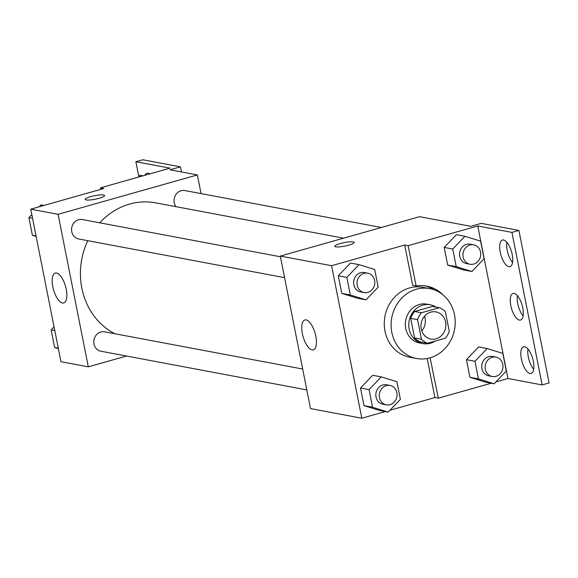 <?xml version="1.0" encoding="UTF-8"?>
<svg xmlns="http://www.w3.org/2000/svg" width="578" height="578" viewBox="0 0 578 578"><rect width="100%" height="100%" fill="white"/><g stroke="black" fill="none" stroke-linecap="round" stroke-linejoin="round"><path stroke-width="0.87" d="M424.541 316.188A13.829 12.42 -79.4 0 1 421.774 330.927M430.769 312.142A13.829 12.42 -79.4 0 1 435.971 311.896A13.829 12.42 -79.4 0 1 445.616 327.777A13.829 12.42 -79.4 0 1 430.863 339.076A13.829 12.42 -79.4 0 1 420.943 326.071A13.829 12.42 -79.4 0 1 430.769 312.142M417.554 319.641L421.427 339.207A18.778 16.863 -79.4 0 0 427.503 343.26L445.363 338.209A18.778 16.863 -79.4 0 0 449.279 331.331L445.4 311.766A18.778 16.863 -79.4 0 0 439.323 307.706L421.463 312.756A18.778 16.863 -79.4 0 0 417.554 319.641L410.712 318.355L414.585 337.92L421.427 339.207M439.323 307.706L432.489 306.419L414.628 311.47L421.463 312.756M427.503 343.26L420.668 341.981A18.778 16.863 -79.4 0 1 414.585 337.92M410.712 318.355A18.778 16.863 -79.4 0 1 414.628 311.47M435.971 307.077A19.753 17.737 100.6 0 0 430.227 304.787A19.753 17.737 100.6 0 0 409.145 320.927A19.753 17.737 100.6 0 0 422.93 343.614A19.753 17.737 100.6 0 0 435.082 341.121M422.93 343.614L419.512 342.971A19.753 17.737 -79.4 0 1 405.344 324.403A19.753 17.737 -79.4 0 1 419.382 304.49A19.753 17.737 -79.4 0 1 426.802 304.144L430.227 304.787M416.362 289.238A35.561 31.935 -79.4 0 1 429.721 288.61A35.561 31.935 -79.4 0 1 454.539 329.453A35.561 31.935 -79.4 0 1 416.594 358.505A35.561 31.935 -79.4 0 1 391.096 325.074A35.561 31.935 -79.4 0 1 416.362 289.238M416.594 358.505L409.751 357.226A35.561 31.935 -79.4 0 1 384.262 323.788A35.561 31.935 -79.4 0 1 409.527 287.952A35.561 31.935 -79.4 0 1 422.886 287.324L429.721 288.61M427.171 358.519L434.902 397.548L438.319 398.191L491.242 383.228M434.129 289.802A37.454 33.632 100.6 0 0 424.938 285.828M404.701 245.029L408.119 245.672L477.753 225.976L511.935 232.399L518.9 230.427L481.293 223.361L470.846 226.316L419.57 216.685L280.308 256.068L331.591 265.699L404.701 245.029L412.685 285.344L416.102 285.987A37.454 33.632 -79.4 0 1 426.658 286.103A37.454 33.632 -79.4 0 1 443.095 294.953M331.591 265.699L361.792 418.226L385.331 411.572M390.005 410.25L434.902 397.548M359.017 264.63L350.47 263.026L338.289 275.771L341.779 293.378L357.45 298.248L365.997 299.852L378.178 287.114L374.689 269.5L359.017 264.63L346.836 277.375L350.326 294.99L365.997 299.852M381.249 376.892L372.702 375.281L360.52 388.026L364.003 405.64L379.674 410.51L388.221 412.114L400.402 399.369L396.913 381.755L381.249 376.892L369.067 389.637L372.55 407.244L388.221 412.114M353.165 241.9A9.877 1.77 168.8 0 1 354.155 242.442A9.877 1.77 168.8 0 1 344.806 246.098A9.877 1.77 168.8 0 1 334.77 246.279A9.877 1.77 168.8 0 1 342.104 243.063A9.877 1.77 168.8 0 1 353.165 241.9M280.308 256.068L310.509 408.595L361.792 418.226M312.055 349.892A15.541 6.25 74.2 0 1 302.691 335.117A15.541 6.25 74.2 0 1 304.859 319.945A15.541 6.25 74.2 0 1 315.097 333.203A15.541 6.25 74.2 0 1 313.312 349.856A15.541 6.25 74.2 0 1 312.055 349.892M495.917 381.906L507.954 378.503L542.135 384.926L549.1 382.954L518.9 230.427M408.119 245.672L416.102 285.987M511.935 232.399L542.135 384.926M512.549 262.47A13.829 5.556 74.2 0 1 506.834 242.261M533.689 369.234A13.829 5.556 74.2 0 1 527.974 349.033M523.119 315.855A13.829 5.556 74.2 0 1 517.404 295.647M430.104 357.833L438.319 398.191M487.16 348.541L478.613 346.937L466.432 359.682L469.921 377.297L485.585 382.159L494.132 383.77L506.314 371.025L502.831 353.411L487.16 348.541L474.979 361.286L478.461 378.901L494.132 383.77M464.929 236.286L456.389 234.682L444.2 247.427L447.69 265.035L463.361 269.904L471.908 271.508L484.089 258.763L480.6 241.156L464.929 236.286L452.747 249.031L456.237 266.646L471.908 271.508M431.354 357.442A37.454 33.632 -79.4 0 1 430.335 357.876M477.753 225.976L507.954 378.503M508.85 266.696A13.829 5.556 74.2 0 1 500.519 253.547A13.829 5.556 74.2 0 1 502.448 240.043A13.829 5.556 74.2 0 1 511.559 251.835A13.829 5.556 74.2 0 1 509.977 266.66A13.829 5.556 74.2 0 1 508.85 266.696M529.997 373.46A13.829 5.556 74.2 0 1 521.659 360.311A13.829 5.556 74.2 0 1 523.589 346.807A13.829 5.556 74.2 0 1 532.699 358.606A13.829 5.556 74.2 0 1 531.117 373.424A13.829 5.556 74.2 0 1 529.997 373.46M519.42 320.082A13.829 5.556 74.2 0 1 511.089 306.932A13.829 5.556 74.2 0 1 513.018 293.429A13.829 5.556 74.2 0 1 522.129 305.22A13.829 5.556 74.2 0 1 520.547 320.039A13.829 5.556 74.2 0 1 519.42 320.082M99.777 222.826A69.223 62.157 -79.4 0 1 129.602 204.077A69.223 62.157 -79.4 0 1 155.612 202.849L343.592 238.172M114.899 333.752A69.223 62.157 -79.4 0 1 87.82 240.686M280.453 256.776L82.293 219.539A9.877 8.872 100.6 0 0 78.579 219.719A9.877 8.872 100.6 0 0 71.556 229.668A9.877 8.872 100.6 0 0 78.644 238.96L284.586 277.657M175.979 206.678A9.877 8.872 -79.4 0 1 181.073 190.733A9.877 8.872 -79.4 0 1 184.787 190.552L381.357 227.486M306.81 389.912L100.868 351.214A9.877 8.872 -79.4 0 1 93.788 341.93A9.877 8.872 -79.4 0 1 100.803 331.974A9.877 8.872 -79.4 0 1 104.517 331.801L302.677 369.031M201.057 193.608L197.358 174.932L58.096 214.315L88.297 366.842L126.51 356.034M58.096 214.315L30.75 209.178L103.859 188.5L100.442 187.857L170.069 168.162L135.881 161.739L142.845 159.774L180.452 166.84L170.004 169.795L197.358 174.932M104.589 195.552A9.877 1.77 -11.2 0 0 103.607 195.017A9.877 1.77 168.8 0 1 104.589 195.552A9.877 1.77 168.8 0 1 95.247 199.208A9.877 1.77 168.8 0 1 85.212 199.388A9.877 1.77 168.8 0 1 92.538 196.173A9.877 1.77 168.8 0 1 103.607 195.01A9.877 1.77 -11.2 0 0 92.552 196.173A9.877 1.77 -11.2 0 0 85.212 199.388M30.75 209.178L60.95 361.705L88.297 366.842M62.489 303.002A15.541 6.25 74.2 0 1 53.125 288.227A15.541 6.25 74.2 0 1 55.293 273.054A15.541 6.25 74.2 0 1 65.531 286.312A15.541 6.25 74.2 0 1 63.753 302.959A15.541 6.25 74.2 0 1 62.489 303.002M138.836 176.651L135.881 161.739M181.463 171.948L180.452 166.84M100.738 189.382L100.442 187.857M144.934 175.271A13.829 5.556 74.2 0 1 146.906 173.241A13.829 5.556 74.2 0 1 148.026 173.205A13.829 5.556 74.2 0 1 149.651 173.942M31.819 214.583L28.9 217.639L32.39 235.253L36.139 236.416M43.971 205.436L41.081 204.894L39.297 206.758M28.9 217.639L32.556 218.325M32.39 235.253L36.046 235.94M54.043 326.845L51.131 329.894L54.614 347.508L58.371 348.671M51.131 329.894L54.787 330.587M54.614 347.508L58.277 348.194M143.048 175.806L140.158 175.264L138.373 177.128M364.104 292.591L360.679 291.955A9.877 8.872 -79.4 0 1 353.599 282.664A9.877 8.872 -79.4 0 1 360.621 272.708A9.877 8.872 -79.4 0 1 364.328 272.534L367.745 273.177A9.877 8.872 -79.4 0 1 374.645 284.521A9.877 8.872 -79.4 0 1 364.104 292.591A9.877 8.872 -79.4 0 1 357.016 283.307A9.877 8.872 -79.4 0 1 364.039 273.351A9.877 8.872 -79.4 0 1 367.745 273.177M350.47 263.026L338.289 275.771L346.836 277.375M338.289 275.771L341.779 293.378L350.326 294.99M341.779 293.378L357.45 298.248M386.328 404.853L382.911 404.21A9.877 8.872 -79.4 0 1 375.83 394.926A9.877 8.872 -79.4 0 1 382.846 384.97A9.877 8.872 -79.4 0 1 386.559 384.796L389.977 385.432A9.877 8.872 -79.4 0 1 396.869 396.783A9.877 8.872 -79.4 0 1 386.328 404.853A9.877 8.872 -79.4 0 1 379.247 395.562A9.877 8.872 -79.4 0 1 386.263 385.613A9.877 8.872 -79.4 0 1 389.977 385.432M372.702 375.281L360.52 388.026L369.067 389.637M360.52 388.026L364.003 405.64L372.55 407.244M364.003 405.64L379.674 410.51M470.015 264.247L466.598 263.604A9.877 8.872 -79.4 0 1 459.51 254.32A9.877 8.872 -79.4 0 1 466.533 244.364A9.877 8.872 -79.4 0 1 470.246 244.191L473.664 244.834A9.877 8.872 -79.4 0 1 480.556 256.177A9.877 8.872 -79.4 0 1 470.015 264.247A9.877 8.872 -79.4 0 1 462.935 254.963A9.877 8.872 -79.4 0 1 469.95 245.007A9.877 8.872 -79.4 0 1 473.664 244.834M456.389 234.682L444.2 247.427L452.747 249.031M444.2 247.427L447.69 265.035L456.237 266.646M447.69 265.035L463.361 269.904M492.239 376.509L488.822 375.866A9.877 8.872 -79.4 0 1 481.741 366.575A9.877 8.872 -79.4 0 1 488.757 356.626A9.877 8.872 -79.4 0 1 492.47 356.445L495.888 357.088A9.877 8.872 -79.4 0 1 502.781 368.439A9.877 8.872 -79.4 0 1 492.239 376.509A9.877 8.872 -79.4 0 1 485.159 367.218A9.877 8.872 -79.4 0 1 492.181 357.269A9.877 8.872 -79.4 0 1 495.888 357.088M478.613 346.937L466.432 359.682L474.979 361.286M466.432 359.682L469.921 377.297L478.461 378.901M469.921 377.297L485.585 382.159"/></g></svg>
